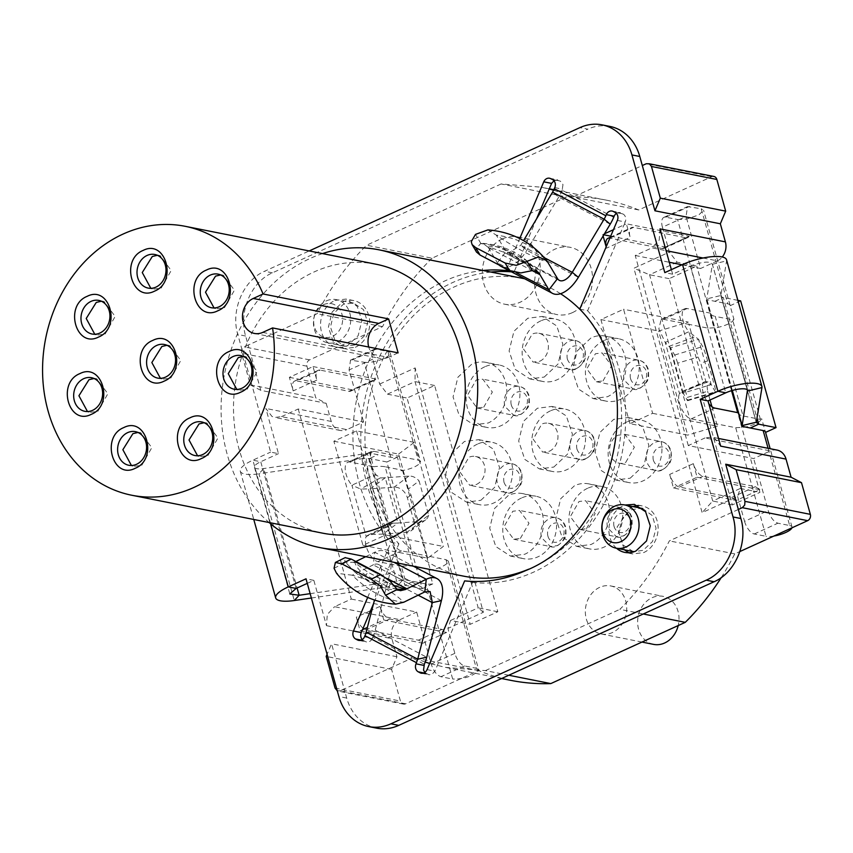 <?xml version="1.0" encoding="UTF-8"?>
<svg xmlns="http://www.w3.org/2000/svg" width="853" height="853" viewBox="0 0 853 853"><rect width="100%" height="100%" fill="white"/><g stroke="black" fill="none" stroke-linecap="round" stroke-linejoin="round"><path stroke-width="0.64" stroke-dasharray="4.26 3.2" d="M101.347 301.226L104.023 301.45L115.155 316.452L105.111 334.099L97.349 335.069L94.79 334.259M157.389 255.292L160.065 255.516L171.197 270.518L161.142 288.165L153.391 289.135L150.832 288.325M220.628 274.943L223.305 275.167L234.447 290.169L224.392 307.816L216.63 308.786L214.071 307.976M166.975 345.294L169.64 345.518L180.783 360.531L170.728 378.167L162.966 379.137L160.407 378.327M94.054 378.508L96.72 378.743L107.862 393.745L97.807 411.391L90.045 412.351L87.486 411.541M137.994 432.46L140.66 432.684L151.802 447.686L141.747 465.333L133.985 466.303L131.426 465.493M204.144 422.725L206.81 422.96L217.952 437.962L207.897 455.609L200.135 456.579L197.576 455.769M243.372 356.394L246.048 356.629L257.19 371.631L247.135 389.277L239.373 390.237L236.814 389.426M747.495 389.949L712.404 264.27L706.774 298.881A29.375 8.263 164.4 0 0 706.753 299.659L727.769 303.839A14.693 4.137 -15.6 0 1 730.093 305.267A14.693 4.137 -15.6 0 1 730.136 305.705L733.911 319.235L732.62 319.832L715.24 316.378L743.038 415.933L760.418 419.388L761.708 418.802L765.514 432.418A14.693 4.137 164.4 0 0 765.472 431.981M737.856 300.352L723.291 297.462A14.693 4.137 -15.6 0 1 720.966 296.023A14.693 4.137 -15.6 0 1 720.945 295.479L756.323 422.192M740.66 300.906L730.136 305.705M760.418 419.388L732.62 319.832M310.151 593.656L402.723 580.115A29.375 8.263 -15.6 0 1 405.111 579.805L426.127 583.974A14.693 4.137 164.4 0 0 432.77 583.9L428.995 570.358L430.296 569.772L412.916 566.317L385.119 466.762L402.499 470.216L401.198 470.803L397.391 457.187A14.693 4.137 -15.6 0 1 390.749 457.261L369.733 453.092L373.529 466.708A29.375 8.263 -15.6 0 1 385.119 466.762M397.391 457.187L386.867 461.985L422.246 588.687L404.876 585.243A14.693 4.137 164.4 0 0 397.882 585.371L362.504 458.658L258.907 473.81L294.285 600.523M422.246 588.687L432.77 583.9M386.867 461.985L369.498 458.53L362.504 458.658L367.344 453.401A29.375 8.263 -15.6 0 1 369.733 453.092M402.499 470.216L430.296 569.772M281.469 416.637L298.219 409.003L363.602 421.99L346.851 429.624L281.469 416.637L274.805 417.458L272 416.467L265.848 408.448L278.473 453.657L270.625 452.101L237.784 334.483C230.534 310.449 243.286 280.338 264.569 271.265L309.191 250.942M298.219 409.003L351.287 599.073L334.536 606.707L399.918 619.694A14.693 12.315 -78.8 0 0 392.668 627.477A14.693 12.315 -78.8 0 0 391.89 638.652L396.944 656.757L391.591 669.402L400.43 701.081A4.894 4.105 -78.8 0 0 402.477 703.746A4.894 4.105 -78.8 0 0 403.416 704.088A4.894 4.105 -78.8 0 0 405.633 703.81L478.576 670.586A244.811 205.317 -78.8 0 0 510.936 680.385M307.283 583.367L313.851 580.371L326.496 625.665L327.285 614.491L334.536 606.707M311.366 598.017L397.882 585.371L402.723 580.115L367.344 453.401L263.748 468.553A14.693 4.137 -15.6 0 1 254.439 467.241A14.693 4.137 -15.6 0 1 260.741 461.74L278.473 453.657M370.565 610.695L356.341 617.177L360.126 630.751L422.907 643.215A12.241 5.704 -114.5 0 0 418.354 640.176L366.033 629.781A12.241 5.704 -114.5 0 1 364.06 628.96M362.525 629.653L360.126 630.751M356.533 430.893L361.032 447.025A156.675 131.405 -78.8 0 0 381.088 518.859L385.599 534.98L362.93 545.302L333.875 441.225L356.533 430.893L414.259 442.366L443.325 546.453L427.673 558.171L362.93 545.302M613.702 217.312L574.165 196.585L642.309 165.535M553.65 190.187L573.323 196.968L574.165 196.585L562.17 190.294L562.969 184.515L560.41 181.167L550.718 178.65M553.832 180.591L558.566 180.207M501.106 183.96L366.63 245.216L432.023 258.203L566.488 196.947L501.106 183.96L540.962 187.159L549.215 189.014M432.023 258.203A244.811 205.317 -78.8 0 0 382.539 326.646L309.607 359.87A4.894 4.105 -78.8 0 0 307.197 362.472A4.894 4.105 -78.8 0 0 306.931 366.193L315.781 397.871L326.187 403.33L260.794 390.343L248.159 345.092L317.156 313.659C330.346 287.621 346.84 264.803 366.63 245.216M260.794 390.343L250.387 384.884L241.538 353.206L241.804 349.474L244.225 346.883L248.159 345.092L245.632 336.039C238.339 312.102 251.177 281.799 272.416 272.832L587.738 129.187L579.891 127.63M609.916 126.415A48.962 41.061 -78.8 0 0 587.738 129.187M579.773 309.159L587.621 310.716L615.941 243.862L630.164 237.39L626.369 223.806L689.149 236.281A12.241 5.704 65.5 0 1 687.774 237.592A12.241 5.704 65.5 0 1 685.855 237.763L633.544 227.367A12.241 5.704 65.5 0 0 631.625 227.548A12.241 5.704 65.5 0 0 630.164 237.39M606.184 246.816A12.241 5.704 65.5 0 0 606.515 248.159L615.941 243.862L623.98 224.904L626.369 223.806M705.036 437.92L688.286 445.554L753.679 458.541L770.43 450.917L705.036 437.92L711.701 437.099L714.505 438.09L720.646 446.119M688.286 445.554L635.218 255.484L651.969 247.86L666.076 250.665M659.998 228.892L659.22 240.066L651.969 247.86M671.375 269.633L672.644 274.186L690.386 266.115L725.764 392.828M629.972 423.664L625.462 407.542A156.675 131.405 -78.8 0 0 605.406 335.698L600.907 319.576L623.575 309.255L652.63 413.332L629.972 423.664L687.699 435.126L658.633 331.039L688.307 322.114L623.575 309.255M706.753 299.659L710.538 313.19A29.375 8.263 164.4 0 0 710.602 313.509A29.375 8.263 164.4 0 0 715.24 316.378M738.399 413.065L738.303 412.745A29.375 8.263 164.4 0 0 738.399 413.065A29.375 8.263 164.4 0 0 743.038 415.933M405.111 579.805L401.336 566.264A29.375 8.263 -15.6 0 1 412.916 566.317M726.532 259.77A29.375 8.263 -15.6 0 1 726.575 260.869L720.945 295.479L706.774 298.881L732.332 390.45M682.539 264.558L690.386 266.115C702.797 261.519 710.144 260.901 712.404 264.27L747.761 390.429M296.119 588.442L260.741 461.74L252.893 460.172A29.375 8.263 164.4 0 0 240.29 471.197A29.375 8.263 164.4 0 0 258.907 473.81L263.748 468.553L297.1 588.005M364.487 636.807L372.334 638.364L372.804 637.244L412.34 657.983L344.185 689.021L346.713 698.074A48.962 41.061 -78.8 0 0 367.195 724.815A48.962 41.061 -78.8 0 0 376.589 728.142M738.346 509.476L669.349 540.898C656.16 566.936 639.665 589.754 619.875 609.341L643.269 613.989M423.856 672.942L426.095 673.39L424.826 672.409M426.095 673.39L429.102 674.766L431.885 674.424L434.902 671.183L472.498 582.45L464.65 580.882M508.793 675.245L485.4 670.607L445.543 667.398L429.667 663.453M485.4 670.607L619.875 609.341M365.692 556.689L374.755 552.232L373.251 564.889L352.236 575.21C374.734 581.607 391.911 590.617 403.757 602.239C385.748 600.267 368.571 591.257 352.236 575.21L336.509 573.248M557.531 278.6L506 251.571L496.307 235.151C518.283 237.902 535.449 246.912 547.829 262.17C533.114 257.329 515.937 248.319 496.307 235.151L487.927 229.894M538.307 272.267L526.93 260.815L504.027 248.799L503.718 252.179L526.045 263.886L526.93 260.815M535.311 270.529L526.045 263.886L503.718 252.179L491.754 248.01L489.1 247.988L532.229 270.614M476.539 252.051L475.761 249.311L480.559 243.627L482.883 243.382L489.1 247.988M488.193 247.135C492.512 245.909 497.789 246.464 504.027 248.799M498.056 263.833A29.375 15.535 -62.3 0 1 497.374 262.809L487.681 246.389M393.51 585.318L368.08 572.32L357.556 564.75L356.01 562.138L354.72 562.17C356.341 567.309 360.03 571.617 365.777 575.114L388.68 587.12L390.407 584.038L368.08 572.32L365.777 575.114M396.901 589.156L388.68 587.12M354.72 562.17L345.785 562.479L344.804 561.509L345.124 557.67M353.728 562.553L355.189 561.839M615.13 212.429L622.978 213.986A6.12 5.129 101.2 0 1 625.537 217.334A6.12 5.129 101.2 0 1 625.206 221.983L623.98 224.904L613.435 229.702M622.978 213.986L613.286 211.459M616.399 213.399A6.12 5.129 101.2 0 1 617.188 212.951A6.12 5.129 101.2 0 1 619.96 212.61A6.12 5.129 101.2 0 1 621.133 213.026M506.671 269.335L519.733 238.531M536.548 218.922L514.007 272.118L510.723 271.457M372.334 638.364A6.12 5.129 101.2 0 1 369.317 641.605A6.12 5.129 101.2 0 1 366.545 641.957A6.12 5.129 101.2 0 1 365.361 641.541L363.527 640.571A6.12 5.129 101.2 0 1 362.258 639.601M424.783 591.918L373.251 564.889A14.693 7.762 -62.3 0 1 378.583 564.537A14.693 7.762 -62.3 0 1 380.811 575.583L389.853 573.621A29.375 15.535 117.7 0 0 385.407 551.528A29.375 15.535 117.7 0 0 374.755 552.232L393.947 562.298M562.17 190.294A29.375 15.535 -62.3 0 1 558.694 197.128L526.845 250.292A29.375 15.535 -62.3 0 1 500.978 266.349M516.396 272.789L497.374 262.809L506 251.571L507.802 253.341L520.735 245.312L523.561 240.599M372.804 637.244A29.375 15.535 117.7 0 0 375.213 630.196L426.735 657.226M418.151 595.17L380.811 575.583L374.467 600.075M441.385 600.64L389.853 573.621L375.213 630.196L366.161 632.158M367.675 597.431L391.037 542.284L398.884 543.841L373.539 603.668M472.498 582.45A156.675 131.405 -78.8 0 0 533.679 572.096A156.675 131.405 -78.8 0 0 625.462 407.542L615.439 371.62A151.781 127.3 -78.8 0 0 580.232 309.671M528.679 569.196A151.781 127.3 -78.8 0 0 532.421 567.565A151.781 127.3 -78.8 0 0 615.439 371.62L605.406 335.698A156.675 131.405 -78.8 0 0 587.621 310.716M628.842 552.712L632.659 553.938L643.748 552.563A24.481 20.536 -78.8 0 0 658.111 527.357A24.481 20.536 -78.8 0 0 642.202 505.925A24.481 20.536 -78.8 0 0 638.161 505.605M632.947 506.575A24.481 20.536 -78.8 0 0 631.113 507.311L617.092 527.047L624.364 549.801M616.506 548.244A24.481 20.536 -78.8 0 1 609.245 525.48A24.481 20.536 -78.8 0 1 623.266 505.754L625.1 505.019M355.392 347.246A24.481 20.536 -78.8 0 0 369.754 322.039A24.481 20.536 -78.8 0 0 353.846 300.608A24.481 20.536 -78.8 0 0 342.757 301.994L332.126 312.038L328.394 327.211L333.096 341.317L344.303 348.632L355.392 347.246M334.909 300.437L345.998 299.062L357.204 306.366L361.907 320.483L358.175 335.645L347.544 345.689A24.481 20.536 -78.8 0 1 336.455 347.075A24.481 20.536 -78.8 0 1 320.547 325.643A24.481 20.536 -78.8 0 1 334.909 300.437M490.859 272.054A156.675 131.405 -78.8 0 0 452.815 282.471A156.675 131.405 -78.8 0 0 361.032 447.025L371.066 482.937A151.781 127.3 -78.8 0 0 463.68 576.159M522.825 278.409A151.781 127.3 -78.8 0 0 454.084 286.992A151.781 127.3 -78.8 0 0 371.066 482.937L381.088 518.859A156.675 131.405 -78.8 0 0 398.884 543.841M483.011 270.497A156.675 131.405 -78.8 0 0 444.967 280.904A156.675 131.405 -78.8 0 0 391.037 542.284M514.007 272.118A156.675 131.405 -78.8 0 0 511.512 271.872M672.644 274.186L664.807 272.629M313.851 580.371L306.003 578.814M270.668 523.859L252.893 460.172L270.625 452.101M710.538 313.19L687.081 308.541A14.693 6.845 65.5 0 0 684.788 308.743A14.693 6.845 65.5 0 0 682.485 318.18A14.693 6.845 65.5 0 0 688.893 331.7L665.244 342.469L658.836 328.949L661.139 319.512L663.442 319.31L688.947 324.375L688.307 322.114M733.911 319.235C732.418 322.562 726.756 325.366 716.915 327.669L707.905 328.138L688.947 324.375L698.063 357.034L700.708 363.047L707.02 385.673L707.617 391.282L687.251 397.413L677.687 363.165L698.063 357.034M682.027 264.782L700.612 268.482L686.079 216.438L687.55 206.586L701.23 208.761L727.769 303.839M635.218 255.484L669.317 262.266M768.105 448.305L789.675 525.533L777.904 523.198C773.735 521.727 770.504 517.515 768.201 510.584L753.679 458.541M652.63 413.332L717.373 426.201L716.744 423.93L691.239 418.866C684.309 418.151 675.789 399.78 679.564 393.755L703.213 382.976A14.693 6.845 65.5 0 0 708.832 403.768M711.935 406.71L716.744 423.93L735.702 427.705L744.712 427.225C754.553 424.922 760.215 422.118 761.708 418.802M401.336 566.264L377.879 561.615A14.693 6.845 -114.5 0 1 367.963 551.091A14.693 6.845 -114.5 0 1 366.214 536.494L389.864 525.725C386.078 531.771 394.619 550.121 401.528 550.835L427.033 555.9L427.673 558.171M428.995 570.358C438.559 568.642 444.925 565.976 448.081 562.351L448.315 561.103L446.002 559.675L427.033 555.9L411.007 495.017L408.363 489.004L419.1 480.953L428.664 515.201L417.917 523.252M351.287 599.073L416.68 612.059L431.202 664.103C433.527 671.066 436.757 675.267 440.905 676.717L452.676 679.052L426.127 583.974M390.749 457.261L364.231 362.269L350.54 360.115L349.08 369.946L363.602 421.99M333.875 441.225L398.607 454.084L399.236 456.344L373.731 451.28L371.439 451.493L369.136 460.919L375.544 474.439L351.894 485.208A14.693 6.845 -114.5 0 1 345.486 471.688A14.693 6.845 -114.5 0 1 347.789 462.262A14.693 6.845 -114.5 0 1 350.082 462.049L373.529 466.708M408.363 489.004L399.236 456.344L418.205 460.108L420.518 461.548L420.284 462.795C417.117 466.42 410.751 469.086 401.198 470.803M606.515 248.159L606.152 246.88M603.124 236.004L602.719 234.586L604.436 233.807M560.538 293.72A151.781 127.3 -78.8 0 0 524.712 278.792M405.633 703.81L340.251 690.813L344.185 689.021L331.55 643.77L327.083 654.315M340.251 690.813L337.095 690.759M338.023 691.09L337.287 690.855M354.763 344.985L344.783 346.233L334.696 339.654L330.463 326.955L333.822 313.296L343.386 304.254L353.366 303.018L363.453 309.596L367.686 322.295L364.338 335.943L354.763 344.985M383.775 619.971L446.556 632.446A12.241 5.704 -114.5 0 0 442.003 629.407L389.682 619.011A12.241 5.704 -114.5 0 1 379.99 606.398L383.775 619.971L367.387 627.445M425.22 662.056L413.183 657.588L412.34 657.983L424.336 664.274M642.693 508.548L652.278 515.564L656.053 528.199L652.545 541.506L643.109 550.302L634.131 551.71M633.139 551.55L623.042 544.971L618.82 532.261L622.168 518.613L631.742 509.572L641.723 508.324M446.002 559.675L476.326 668.283L464.554 665.948A12.241 5.704 -114.5 0 1 454.852 653.334L447.91 628.437L450.608 620.43L470.227 624.321L497.821 611.761L434.635 385.481L407.052 398.052L470.227 624.321M450.608 620.43L478.202 607.858L415.027 381.59L387.433 394.161L379.67 384.063L372.729 359.177A12.241 5.704 -114.5 0 1 374.19 349.335A12.241 5.704 -114.5 0 1 376.109 349.165L387.88 351.5L418.205 460.108M387.433 394.161L407.052 398.052M428.664 515.201A12.241 9.511 -126.8 0 1 425.722 519.808A12.241 9.511 -126.8 0 1 421.542 521.322L397.871 523.017L383.072 534.095L373.283 534.319L367.952 535.204L366.214 536.494L351.894 485.208L360.648 489.068L370.437 488.844L385.236 477.755L408.907 476.07A12.241 9.511 -126.8 0 1 419.1 480.953M413.673 520.373A12.241 9.511 -126.8 0 1 410.922 530.897A12.241 9.511 -126.8 0 1 406.742 532.411L383.072 534.095L370.437 488.844L394.107 487.148A12.241 9.511 -126.8 0 1 407.361 497.747L413.673 520.373L417.32 517.643M392.977 523.124A29.375 8.263 164.4 0 0 397.871 523.017L385.236 477.755A29.375 8.263 -15.6 0 1 380.342 477.872L375.544 474.439L389.864 525.725L391.367 523.465L392.977 523.124L373.283 534.319M476.326 668.283L478.65 669.712L478.405 670.959C472.04 676.493 463.456 679.191 452.676 679.052M364.231 362.269A14.693 4.137 164.4 0 0 378.775 360.392A14.693 4.137 164.4 0 0 389.96 354.176A14.693 4.137 164.4 0 0 390.194 352.939A14.693 4.137 164.4 0 0 387.88 351.5M446.556 632.446L422.907 643.215M372.729 359.177L349.08 369.946M363.111 628.277A12.241 5.704 -114.5 0 1 356.341 617.177M454.852 653.334L431.202 664.103M326.187 403.33L331.241 421.435A14.693 12.315 -78.8 0 0 337.383 429.454A14.693 12.315 -78.8 0 0 340.208 430.456A14.693 12.315 -78.8 0 0 346.851 429.624M713.865 176.454A4.894 4.105 -78.8 0 0 711.647 176.731L638.716 209.955A244.811 205.317 -78.8 0 0 606.344 200.146A244.811 205.317 -78.8 0 0 566.488 196.947M703.064 258.011L717.362 260.847A14.693 12.315 -78.8 0 0 722.267 256.977M717.362 260.847L700.612 268.482M662.429 227.207L669.381 252.093L677.133 262.191L690.216 264.782L677.581 219.53L665.809 217.195A12.241 5.704 65.5 0 0 663.89 217.366A12.241 5.704 65.5 0 0 662.429 227.207L686.079 216.438M677.133 262.191L649.549 274.751L712.724 501.031L740.308 488.46L737.61 496.467L702.136 512.632L633.907 268.258L669.381 252.093M737.61 496.467L744.552 521.364L768.201 510.584M777.083 450.085A14.693 12.315 -78.8 0 0 770.43 450.917M721.297 577.524A244.811 205.317 -78.8 0 0 734.742 553.885L739.85 551.56M399.918 619.694L416.68 612.059M379.67 384.063L415.144 367.91L483.374 612.283L447.91 628.437M502.417 238.883A34.269 28.746 -78.8 0 0 482.308 274.186A34.269 28.746 -78.8 0 0 504.581 304.18A34.269 28.746 -78.8 0 0 520.106 302.239A34.269 28.746 -78.8 0 0 540.216 266.946A34.269 28.746 -78.8 0 0 517.942 236.953A34.269 28.746 -78.8 0 0 502.417 238.883M599.702 587.344A24.481 20.536 -78.8 0 0 585.339 612.561A24.481 20.536 -78.8 0 0 601.248 633.982A24.481 20.536 -78.8 0 0 612.337 632.595A24.481 20.536 -78.8 0 0 626.699 607.389A24.481 20.536 -78.8 0 0 610.791 585.958A24.481 20.536 -78.8 0 0 599.702 587.344M540.845 320.845A31.828 26.688 -78.8 0 0 522.175 353.622A31.828 26.688 -78.8 0 0 542.86 381.483A31.828 26.688 -78.8 0 0 557.276 379.681A31.828 26.688 -78.8 0 0 575.946 346.904A31.828 26.688 -78.8 0 0 555.26 319.054A31.828 26.688 -78.8 0 0 540.845 320.845M587.6 488.289A31.828 26.688 -78.8 0 0 568.93 521.066A31.828 26.688 -78.8 0 0 589.615 548.916A31.828 26.688 -78.8 0 0 604.02 547.125A31.828 26.688 -78.8 0 0 622.69 514.348A31.828 26.688 -78.8 0 0 602.015 486.487A31.828 26.688 -78.8 0 0 587.6 488.289M521.45 498.013A31.828 26.688 -78.8 0 0 502.78 530.79A31.828 26.688 -78.8 0 0 523.465 558.651A31.828 26.688 -78.8 0 0 537.88 556.849A31.828 26.688 -78.8 0 0 556.551 524.073A31.828 26.688 -78.8 0 0 535.865 496.222A31.828 26.688 -78.8 0 0 521.45 498.013M484.813 366.779A31.828 26.688 -78.8 0 0 466.143 399.556A31.828 26.688 -78.8 0 0 486.818 427.417A31.828 26.688 -78.8 0 0 501.233 425.615A31.828 26.688 -78.8 0 0 519.904 392.838A31.828 26.688 -78.8 0 0 499.218 364.977A31.828 26.688 -78.8 0 0 484.813 366.779M550.43 410.858A31.828 26.688 -78.8 0 0 531.76 443.624A31.828 26.688 -78.8 0 0 552.435 471.485A31.828 26.688 -78.8 0 0 566.85 469.683A31.828 26.688 -78.8 0 0 585.521 436.907A31.828 26.688 -78.8 0 0 564.846 409.056A31.828 26.688 -78.8 0 0 550.43 410.858M477.509 444.072A31.828 26.688 -78.8 0 0 458.839 476.848A31.828 26.688 -78.8 0 0 479.525 504.699A31.828 26.688 -78.8 0 0 493.94 502.897A31.828 26.688 -78.8 0 0 512.61 470.131A31.828 26.688 -78.8 0 0 491.925 442.27A31.828 26.688 -78.8 0 0 477.509 444.072M604.095 340.496A31.828 26.688 -78.8 0 0 585.425 373.273A31.828 26.688 -78.8 0 0 606.099 401.134A31.828 26.688 -78.8 0 0 620.515 399.332A31.828 26.688 -78.8 0 0 639.185 366.555A31.828 26.688 -78.8 0 0 618.51 338.694A31.828 26.688 -78.8 0 0 604.095 340.496M626.838 421.958A31.828 26.688 -78.8 0 0 608.168 454.734A31.828 26.688 -78.8 0 0 628.842 482.585A31.828 26.688 -78.8 0 0 643.258 480.783A31.828 26.688 -78.8 0 0 661.928 448.017A31.828 26.688 -78.8 0 0 641.253 420.156A31.828 26.688 -78.8 0 0 626.838 421.958M740.308 488.46L753.391 491.061L735.702 427.705M744.552 521.364A12.241 5.704 65.5 0 0 754.255 533.978L766.026 536.313L753.391 491.061L759.927 492.352L737.664 412.617M677.687 363.165A12.241 0.832 73.3 0 0 674.638 355.019L670.501 347.811L698.575 339.366L688.893 331.7L703.213 382.976L704.951 381.686L708.043 381.824L711.21 384.618L683.136 393.062L687.273 400.27A12.241 0.832 73.3 0 0 687.646 400.686A12.241 0.832 73.3 0 0 687.251 397.413M707.627 360.958A12.241 0.832 73.3 0 0 702.701 346.574L698.575 339.366L711.21 384.618L715.336 391.826A12.241 0.832 73.3 0 0 715.71 392.241A12.241 0.832 73.3 0 0 713.94 383.594L707.627 360.958L700.708 363.047M708.043 381.824L681.558 391.666L679.564 393.755L665.244 342.469L668.923 346.414A29.375 8.263 -15.6 0 1 670.501 347.811L683.136 393.062A29.375 8.263 164.4 0 0 681.558 391.666L704.951 381.686M677.581 219.53L686.59 219.061L698.81 214.945L703.554 210.19L701.23 208.761M773.927 536.036A14.693 4.137 -15.6 0 1 766.026 536.313M789.675 525.533A14.693 4.137 -15.6 0 1 792 526.973A14.693 4.137 -15.6 0 1 791.936 527.836M707.905 328.138L690.216 264.782L696.752 266.083L669.157 278.654L732.332 504.923L759.927 492.352M607.976 238.318A12.241 5.704 65.5 0 1 609.895 238.147L662.205 248.532A12.241 5.704 65.5 0 0 664.124 248.362A12.241 5.704 65.5 0 0 665.5 247.05L689.149 236.281M602.719 234.586L603.839 234.799M610.695 236.164L665.5 247.05M731.543 390.685L696.752 266.083M710.048 399.982L707.617 391.282M476.432 484.461A14.693 12.315 -78.8 0 0 485.048 469.342A14.693 12.315 -78.8 0 0 475.505 456.483A14.693 12.315 -78.8 0 0 468.851 457.315L460.247 472.434L469.758 485.304L476.432 484.461M480.857 500.306L494.687 487.255L499.527 467.529L493.418 449.179L478.842 439.668L464.437 441.47L450.608 454.521L445.756 474.247L451.866 492.597L466.442 502.108L480.857 500.306M549.353 451.248A14.693 12.315 -78.8 0 0 557.969 436.118A14.693 12.315 -78.8 0 0 548.426 423.269A14.693 12.315 -78.8 0 0 541.772 424.09L533.168 439.22L542.679 452.09L549.353 451.248M553.778 467.081L567.597 454.031L572.448 434.316L566.339 415.965L551.763 406.454L537.347 408.256L523.529 421.307L518.677 441.033L524.787 459.383L539.363 468.883L553.778 467.081M539.778 361.245A14.693 12.315 -78.8 0 0 548.394 346.115A14.693 12.315 -78.8 0 0 538.84 333.256A14.693 12.315 -78.8 0 0 532.197 334.088L523.593 349.208L533.093 362.088L539.778 361.245M544.193 377.079L558.022 364.028L562.863 344.313L556.753 325.953L542.188 316.452L527.772 318.254L513.943 331.305L509.102 351.02L515.212 369.381L529.777 378.881L544.193 377.079M625.761 462.347L634.365 447.228L624.854 434.358L618.18 435.201A14.693 12.315 -78.8 0 0 609.564 450.32A14.693 12.315 -78.8 0 0 619.107 463.179A14.693 12.315 -78.8 0 0 625.761 462.347M630.186 478.192L644.004 465.141L648.856 445.415L642.746 427.065L628.171 417.554L613.755 419.356L599.936 432.407L595.085 452.133L601.194 470.483L615.77 479.994L630.186 478.192M572.416 312.635A34.269 28.746 101.2 0 1 556.892 314.576A34.269 28.746 101.2 0 1 534.618 284.571A34.269 28.746 101.2 0 1 554.727 249.279A34.269 28.746 101.2 0 1 570.252 247.338A34.269 28.746 101.2 0 1 592.526 277.342A34.269 28.746 101.2 0 1 572.416 312.635M653.569 644.378A24.481 20.536 101.2 0 1 637.649 622.946A24.481 20.536 101.2 0 1 652.012 597.74A24.481 20.536 101.2 0 1 663.101 596.354A24.481 20.536 101.2 0 1 678.21 625.548M669.157 278.654L649.549 274.751L633.907 268.258M732.332 504.923L712.724 501.031L702.136 512.632M497.821 611.761L478.202 607.858L483.374 612.283M434.635 385.481L415.027 381.59L415.144 367.91M326.39 300.885A22.029 18.478 101.2 0 1 336.37 299.638A22.029 18.478 101.2 0 1 350.69 318.926A22.029 18.478 101.2 0 1 337.756 341.616A22.029 18.478 101.2 0 1 327.787 342.853A22.029 18.478 101.2 0 1 313.467 323.575A22.029 18.478 101.2 0 1 326.39 300.885M323.724 304.628A17.135 14.373 101.2 0 1 341.946 314.181A17.135 14.373 101.2 0 1 332.574 336.306A17.135 14.373 101.2 0 1 314.352 326.752A17.135 14.373 101.2 0 1 323.724 304.628M717.373 426.201L687.699 435.126M398.607 454.084L414.259 442.366M396.944 656.757L331.55 643.77M391.591 669.402L326.198 656.405M250.387 384.884L315.781 397.871M638.716 209.955L573.323 196.968M478.576 670.586L413.183 657.588M385.599 534.98L443.325 546.453M600.907 319.576L658.633 331.039M734.742 553.885L669.349 540.898M382.539 326.646L317.156 313.659M262.713 332.403L388.264 357.343L398.116 352.865M388.264 357.343A18.361 15.397 101.2 0 1 379.948 358.388A18.361 15.397 101.2 0 1 368.72 347.022M322.519 253.586A151.781 127.3 -78.8 0 0 310.225 258.416A151.781 127.3 -78.8 0 0 223.219 381.312A151.781 127.3 -78.8 0 0 269.1 522.526M376.109 264.238A137.098 114.974 -78.8 0 0 314.011 271.99A137.098 114.974 -78.8 0 0 233.583 413.172A137.098 114.974 -78.8 0 0 322.679 533.168M605.427 336.103A31.828 26.688 101.2 0 0 591.012 337.905L577.193 350.956L572.342 370.671L578.451 389.021L593.027 398.522L607.443 396.73A31.828 26.688 101.2 0 0 626.113 363.954A31.828 26.688 101.2 0 0 605.427 336.103L618.51 338.694M603.018 380.896L611.633 365.766L602.09 352.907L595.437 353.739L586.821 368.869L596.364 381.728L603.018 380.896M588.933 483.896A31.828 26.688 101.2 0 0 574.517 485.688L560.698 498.749L555.847 518.464L561.956 536.814L576.532 546.315L590.948 544.523A31.828 26.688 101.2 0 0 609.618 511.747A31.828 26.688 101.2 0 0 588.933 483.896L602.015 486.487M586.469 528.711L595.138 513.591L585.595 500.7L578.995 501.511L570.326 516.63L579.869 529.51L586.469 528.711M486.146 362.386A31.828 26.688 101.2 0 0 471.73 364.188L457.912 377.239L453.06 396.954L459.17 415.304L473.746 424.805L488.161 423.013A31.828 26.688 101.2 0 0 506.831 390.237A31.828 26.688 101.2 0 0 486.146 362.386L499.218 364.977M483.736 407.18L492.352 392.049L482.809 379.19L476.155 380.022L467.54 395.152L477.083 408.011L483.736 407.18M522.782 493.62A31.828 26.688 101.2 0 0 508.377 495.422L494.559 508.473L489.707 528.199L495.817 546.538L510.393 556.049L524.798 554.247A31.828 26.688 101.2 0 0 543.468 521.482A31.828 26.688 101.2 0 0 522.782 493.62L535.865 496.222M520.373 538.414L528.999 523.284L519.445 510.425L512.792 511.256L504.176 526.386L513.73 539.245L520.373 538.414M736.256 500.476L731.703 497.438L679.393 487.042A12.241 5.704 -114.5 0 1 669.69 474.428L693.34 463.659A12.241 5.704 65.5 0 0 703.032 476.273L755.353 486.658L759.906 489.707L736.256 500.476L673.475 488.001L669.69 474.428M693.34 463.659L697.125 477.232L673.475 488.001M697.125 477.232L759.906 489.707M316.815 380.129L293.165 390.898L289.37 377.325L313.019 366.555L316.815 380.129A12.241 5.704 -114.5 0 1 318.276 370.287A12.241 5.704 -114.5 0 1 320.195 370.117L296.545 380.886L348.856 391.282A12.241 5.704 -114.5 0 0 350.775 391.101A12.241 5.704 -114.5 0 0 352.15 389.8L375.8 379.02A12.241 5.704 -114.5 0 1 374.424 380.331A12.241 5.704 -114.5 0 1 372.505 380.502L320.195 370.117M293.165 390.898A12.241 5.704 -114.5 0 1 294.626 381.056A12.241 5.704 -114.5 0 1 296.545 380.886M289.37 377.325L352.15 389.8M313.019 366.555L375.8 379.02M714.899 301.28L723.291 297.462L756.984 418.13M413.257 581.415L404.876 585.243L369.498 458.53L377.879 454.713M761.953 387.582L726.575 260.869L712.404 264.27M346.713 698.074L338.865 696.517M480.58 243.617C499.602 245.174 516.779 254.183 532.112 270.646M397.093 589.327L374.307 583.942L354.699 571.915L345.561 562.298M387.273 578.537L376.631 572.949M334.056 568.247L345.785 562.479M480.911 243.542L475.505 234.372M617.369 220.426L625.206 221.983M554.791 187.617L562.639 189.174M552.563 179.61L560.41 181.167M422.502 673.273L427.929 674.35M427.054 669.616L434.902 671.183M359.934 640.454L365.361 641.541M361.288 640.123L363.527 640.571M578.366 277.31L526.845 250.292L520.735 245.312L544.331 257.691M610.226 224.147L558.694 197.128L552.584 192.149M272.416 272.832L264.569 271.265M245.632 336.039L237.784 334.483M663.442 319.31L687.081 308.541M691.239 418.866L714.889 408.097M401.528 550.835L377.879 561.615M373.731 451.28L350.082 462.049M379.99 606.398L371.876 610.098M421.542 521.322L406.742 532.411M380.342 477.872L360.648 489.068M464.554 665.948L440.905 676.717M442.003 629.407L418.354 640.176M389.682 619.011L366.033 629.781M376.109 349.165L352.46 359.934M408.907 476.07L394.107 487.148M411.007 495.017L407.361 497.747M674.638 355.019L702.701 346.574M668.923 346.414L695.408 336.572M665.809 217.195L689.459 206.415M662.205 248.532L685.855 237.763M609.895 238.147L633.544 227.367M754.255 533.978L777.904 523.198M687.273 400.27L715.336 391.826M707.02 385.673L713.94 383.594M503.995 482.276C506.021 487.564 509.486 489.387 514.402 487.735C519.04 485.005 520.831 480.793 519.765 475.089C517.739 469.8 514.263 467.977 509.348 469.63C504.709 472.359 502.929 476.571 503.995 482.276M513.058 491.744A14.693 12.315 -78.8 0 0 521.087 472.775A14.693 12.315 -78.8 0 0 512.12 463.755A14.693 12.315 -78.8 0 0 505.477 464.586A14.693 12.315 -78.8 0 0 497.438 483.544A14.693 12.315 -78.8 0 0 506.405 492.565A14.693 12.315 -78.8 0 0 513.058 491.744M576.916 449.051C578.942 454.35 582.407 456.163 587.322 454.521C591.961 451.791 593.752 447.569 592.675 441.875C590.66 436.587 587.184 434.763 582.268 436.416C577.63 439.146 575.85 443.357 576.916 449.051M585.968 458.519A14.693 12.315 -78.8 0 0 594.008 439.562A14.693 12.315 -78.8 0 0 585.041 430.541A14.693 12.315 -78.8 0 0 578.387 431.373A14.693 12.315 -78.8 0 0 570.358 450.331A14.693 12.315 -78.8 0 0 579.315 459.351A14.693 12.315 -78.8 0 0 585.968 458.519M567.33 359.049C569.356 364.338 572.832 366.161 577.748 364.508C582.386 361.779 584.166 357.567 583.1 351.873C581.074 346.574 577.609 344.761 572.694 346.414C568.055 349.133 566.264 353.355 567.33 359.049M576.393 368.517A14.693 12.315 -78.8 0 0 584.422 349.559A14.693 12.315 -78.8 0 0 575.466 340.539A14.693 12.315 -78.8 0 0 568.812 341.36A14.693 12.315 -78.8 0 0 560.773 360.329A14.693 12.315 -78.8 0 0 569.74 369.349A14.693 12.315 -78.8 0 0 576.393 368.517M653.323 460.162C655.349 465.45 658.815 467.273 663.73 465.621C668.368 462.891 670.149 458.679 669.083 452.975C667.057 447.686 663.591 445.863 658.676 447.516C654.038 450.245 652.257 454.457 653.323 460.162M662.376 469.63A14.693 12.315 -78.8 0 0 670.415 450.661A14.693 12.315 -78.8 0 0 661.448 441.641A14.693 12.315 -78.8 0 0 654.795 442.472A14.693 12.315 -78.8 0 0 646.766 461.43A14.693 12.315 -78.8 0 0 655.722 470.451A14.693 12.315 -78.8 0 0 662.376 469.63M335.048 688.083L400.43 701.081M306.931 366.193L241.538 353.206M309.607 359.87L244.225 346.883M711.647 176.731L646.254 163.744M331.241 421.435L265.848 408.448M326.496 625.665L391.89 638.652M639.633 388.168A14.693 12.315 -78.8 0 0 647.672 369.2A14.693 12.315 -78.8 0 0 638.705 360.179A14.693 12.315 -78.8 0 0 632.052 361.011C625.1 365.095 622.423 371.407 624.023 379.98L632.979 388.989L639.633 388.168M630.58 378.7A9.788 8.21 -78.8 0 0 640.987 384.159A9.788 8.21 -78.8 0 0 646.339 371.524A9.788 8.21 -78.8 0 0 635.933 366.054A9.788 8.21 -78.8 0 0 630.58 378.7M623.095 535.983A14.693 12.315 -78.8 0 0 631.188 517.057A14.693 12.315 -78.8 0 0 622.21 507.972A14.693 12.315 -78.8 0 0 615.61 508.783C608.637 512.824 605.939 519.136 607.507 527.708L616.484 536.782L623.095 535.983M614.075 526.45A9.788 8.21 -78.8 0 0 624.46 531.963A9.788 8.21 -78.8 0 0 629.866 519.349A9.788 8.21 -78.8 0 0 619.47 513.837A9.788 8.21 -78.8 0 0 614.075 526.45M520.351 414.451A14.693 12.315 -78.8 0 0 528.391 395.483A14.693 12.315 -78.8 0 0 519.424 386.462A14.693 12.315 -78.8 0 0 512.77 387.294C505.818 391.378 503.131 397.69 504.741 406.263L513.698 415.272L520.351 414.451M511.299 404.983A9.788 8.21 -78.8 0 0 521.705 410.442A9.788 8.21 -78.8 0 0 527.058 397.797A9.788 8.21 -78.8 0 0 516.651 392.337A9.788 8.21 -78.8 0 0 511.299 404.983M556.998 545.685A14.693 12.315 -78.8 0 0 565.027 526.727A14.693 12.315 -78.8 0 0 556.071 517.707A14.693 12.315 -78.8 0 0 549.417 518.539C542.455 522.612 539.778 528.935 541.378 537.497L550.334 546.517L556.998 545.685M547.935 536.217A9.788 8.21 -78.8 0 0 558.342 541.676A9.788 8.21 -78.8 0 0 563.705 529.041A9.788 8.21 -78.8 0 0 553.288 523.582A9.788 8.21 -78.8 0 0 547.935 536.217M679.393 487.042L703.032 476.273M755.353 486.658L731.703 497.438M372.505 380.502L348.856 391.282M710.602 313.509L732.098 390.514M720.966 296.023L756.344 422.736M240.29 471.197L253.767 519.477M254.439 467.241L289.817 593.955M482.883 243.382C505.52 245.195 524.126 254.972 538.691 272.715M354.699 571.915C368.187 583.303 383.445 589.562 400.462 590.681M354.677 571.894L344.804 561.509M612.113 211.043L619.96 212.61M549.545 178.234L557.393 179.791M421.265 673.209L429.112 674.766M358.697 640.39L366.545 641.957M385.407 551.528L413.257 566.136M378.583 564.537L430.104 591.566M559.333 280.37L507.802 253.341M642.202 505.925L634.355 504.368M632.659 553.949L624.812 552.392M353.846 300.608L345.998 299.051M344.303 348.632L336.455 347.075M425.722 519.808L410.922 530.897M391.42 523.443L367.952 535.204M390.194 352.939L420.518 461.548M448.326 561.103L478.65 669.722M374.19 349.335L350.54 360.115M371.439 451.482L347.789 462.262M661.139 319.523L684.788 308.743M792 526.973L770.142 448.71M730.093 305.267L703.554 210.19M664.124 248.362L687.774 237.592M610.215 237.294L631.625 227.548M663.89 217.366L687.539 206.597M687.646 400.686L715.71 392.241M475.505 456.483L512.12 463.755C516.779 464.704 520.031 467.87 521.865 473.255L522.1 480.815L520.82 484.621C515.287 491.786 510.478 494.431 506.405 492.565L469.779 485.293M466.442 502.108L479.525 504.699M478.842 439.668L491.925 442.27M548.426 423.269L585.041 430.541C589.7 431.49 592.942 434.657 594.776 440.041L595.021 447.601L593.741 451.397C588.207 458.562 583.399 461.217 579.315 459.351L542.7 452.079M539.363 468.883L552.435 471.485M551.763 406.454L564.846 409.056M538.84 333.256L575.466 340.539C580.115 341.488 583.367 344.655 585.201 350.029L585.435 357.588L584.166 361.395C578.622 368.56 573.824 371.215 569.74 369.349L533.125 362.077M529.777 378.881L542.86 381.483M542.188 316.452L555.26 319.054M624.833 434.369L661.448 441.641C666.108 442.59 669.349 445.756 671.183 451.141L671.428 458.701L670.149 462.507C664.615 469.672 659.806 472.317 655.722 470.451L619.107 463.179M615.77 479.994L628.842 482.585M628.171 417.554L641.253 420.156M504.581 304.18L556.892 314.576M517.942 236.953L570.252 247.338M601.248 633.982L641.946 642.064M610.791 585.958L663.101 596.354M344.783 346.233L327.787 342.853M353.366 303.018L336.37 299.638M403.416 704.088L338.033 691.09M606.344 200.146L553.874 189.729M549.3 188.812L540.951 187.159M501.585 678.53L445.554 667.398M340.208 430.456L274.815 417.469M718.514 438.453L711.69 437.099M254.407 333.448L379.948 358.388M234.138 389.203L239.373 390.237M240.823 355.584L246.048 356.629M194.9 455.534L200.135 456.579M201.585 421.915L206.81 422.96M128.76 465.269L133.985 466.303M135.435 431.65L140.67 432.684M84.82 411.317L90.045 412.351M91.495 377.698L96.72 378.743M157.73 378.103L162.966 379.137M164.416 344.484L169.64 345.518M211.395 307.741L216.63 308.786M218.08 274.133L223.305 275.167M148.155 288.09L153.38 289.135M154.83 254.482L160.065 255.516M92.113 334.024L97.349 335.069M98.788 300.405L104.023 301.45M593.027 398.532L606.099 401.134M596.364 381.728L632.979 389C637.063 390.866 641.872 388.211 647.406 381.046L648.685 377.239L648.44 369.68C646.606 364.306 643.365 361.139 638.705 360.179L602.09 352.907M576.532 546.325L589.615 548.916M579.869 529.51L616.484 536.793C620.675 538.584 625.462 535.972 630.868 528.935L632.18 525.096L631.966 517.526C630.164 512.141 626.912 508.953 622.21 507.972L585.595 500.7M473.746 424.815L486.818 427.417M477.083 408.001L513.698 415.283C517.782 417.138 522.59 414.494 528.124 407.329L529.404 403.522L529.159 395.963C527.325 390.578 524.083 387.422 519.424 386.462L482.809 379.19M510.382 556.049L523.465 558.651M513.719 539.245L550.345 546.517C554.418 548.383 559.227 545.728 564.761 538.563L566.04 534.767L565.806 527.207C563.972 521.823 560.72 518.656 556.071 517.707L519.445 510.425M374.424 380.331L350.775 391.101M318.276 370.287L294.626 381.056"/><path stroke-width="1.28" d="M94.79 334.259L86.217 318.478L96.261 302.42L101.347 301.226M150.832 288.325L142.259 272.544L152.303 256.486L157.389 255.292M214.071 307.976L205.498 292.195L215.542 276.137L220.628 274.943M160.407 378.327L151.845 362.546L161.878 346.489L166.975 345.294M87.486 411.541L78.924 395.76L88.968 379.713L94.054 378.508M131.426 465.493L122.864 449.712L132.908 433.655L137.994 432.46M197.576 455.769L189.014 439.977L199.048 423.93L204.144 422.725M236.814 389.426L228.241 373.646L238.286 357.599L243.372 356.394M765.589 432.386L776.038 427.62L740.66 300.906L737.856 300.352M770.142 448.71L765.472 431.981A14.693 4.137 164.4 0 0 763.147 430.552L742.131 426.372L738.335 412.756L714.889 408.097A14.693 6.845 65.5 0 1 708.832 403.768M776.038 427.62L758.669 424.176L756.323 422.192L761.953 387.582L747.782 390.983A14.693 4.137 164.4 0 0 747.761 390.429A14.693 4.137 164.4 0 0 725.764 392.828L708.033 400.899L720.646 446.119L786.039 459.106A14.693 12.315 -78.8 0 0 779.898 451.077A14.693 12.315 -78.8 0 0 777.083 450.085L718.514 438.453M307.283 583.367L296.119 588.442L288.271 586.885A29.375 8.263 164.4 0 0 275.668 597.91A29.375 8.263 164.4 0 0 294.285 600.523L311.366 598.017M373.539 603.668L361.288 632.574A6.12 5.129 101.2 0 0 360.968 637.234A6.12 5.129 101.2 0 0 362.258 639.601M519.733 238.531L543.756 181.817L551.603 183.384L554.621 180.132M551.603 183.384L536.548 218.922M642.309 165.535L646.254 163.744L649.41 163.797L651.457 166.474L660.307 198.152L654.944 210.787L639.782 156.483A48.962 41.061 -78.8 0 0 619.31 129.741A48.962 41.061 -78.8 0 0 609.916 126.415L602.069 124.858A48.962 41.061 -78.8 0 0 579.891 127.63L309.191 250.942M722.267 256.977A14.693 12.315 -78.8 0 0 724.613 253.064A14.693 12.315 -78.8 0 0 725.391 241.879L659.998 228.892L671.375 269.633M732.332 390.45L742.153 425.594A29.375 8.263 164.4 0 0 742.131 426.372M756.344 422.736L756.323 422.192L742.153 425.594L747.495 389.949M639.782 156.483L631.934 154.926L664.807 272.629L682.539 264.558A29.375 8.263 -15.6 0 1 726.532 259.77L761.91 386.484A29.375 8.263 -15.6 0 1 761.953 387.582M725.764 392.828L717.917 391.26A29.375 8.263 -15.6 0 1 761.91 386.484M310.151 593.656L299.126 595.266L289.817 593.955L296.119 588.442M368.741 726.585L376.589 728.142A48.962 41.061 -78.8 0 0 398.767 725.37L390.919 723.813A48.962 41.061 -78.8 0 1 368.741 726.585A48.962 41.061 -78.8 0 1 359.348 723.259A48.962 41.061 -78.8 0 1 338.865 696.517L306.003 578.814L288.271 586.885L270.668 523.859M739.85 551.56L807.674 520.661A4.894 4.105 -78.8 0 0 810.094 518.07A4.894 4.105 -78.8 0 0 810.35 514.348L801.5 482.67L791.094 477.211L725.711 464.213L740.873 518.517C748.166 542.455 735.329 572.758 714.089 581.735L398.767 725.37M682.539 264.558L717.917 391.26L700.185 399.343L733.026 516.961C740.276 540.994 727.513 571.105 706.241 580.168L390.919 723.813M405.26 589.551L400.462 590.681L397.317 589.508L390.152 581.298L380.705 574.527L371.14 579.23L380.449 586.075L385.577 595.266L395.504 604.191L403.757 602.239L424.783 591.918L430.104 591.566L432.332 602.602L417.693 659.188L426.735 657.226A29.375 15.535 117.7 0 1 424.336 664.274L423.536 670.042L424.826 672.409M532.229 270.614L539.267 274.303L538.307 272.267M539.267 274.303L535.311 270.529M539.522 274.058L538.691 272.715L532.443 270.572L520.799 272.928L509.518 270.497L480.079 255.058L475.665 247.573L505.104 263.023L509.518 270.497M476.539 252.051L480.079 255.058M539.213 273.418L548.905 289.839L557.531 278.6A14.693 7.762 117.7 0 0 559.333 280.37A14.693 7.762 117.7 0 0 572.256 272.331L604.116 219.168A14.693 7.762 117.7 0 0 605.854 215.756L606.323 214.636A6.12 5.129 101.2 0 1 609.341 211.395A6.12 5.129 101.2 0 1 612.113 211.043A6.12 5.129 101.2 0 1 613.286 211.459L615.13 212.429A6.12 5.129 101.2 0 1 617.689 215.766A6.12 5.129 101.2 0 1 617.369 220.426L579.773 309.159C649.304 379.5 617.433 533.967 525.843 570.529C505.808 579.55 485.41 583.004 464.65 580.882L427.054 669.616A6.12 5.129 101.2 0 1 424.037 672.868A6.12 5.129 101.2 0 1 421.265 673.209A6.12 5.129 101.2 0 1 420.092 672.793L418.247 671.833A6.12 5.129 101.2 0 1 415.688 668.485A6.12 5.129 101.2 0 1 416.019 663.826L417.693 659.188L366.161 632.158A14.693 7.762 -62.3 0 1 364.956 635.688L364.487 636.807A6.12 5.129 101.2 0 1 361.469 640.049A6.12 5.129 101.2 0 1 358.697 640.39A6.12 5.129 101.2 0 1 357.514 639.974L355.68 639.014A6.12 5.129 101.2 0 1 353.121 635.666A6.12 5.129 101.2 0 1 353.441 631.017L367.675 597.431M376.631 572.949L356.01 562.138L354.72 562.17M406.06 589.092L406.167 588.442L402.2 588.165L393.51 585.318M405.25 589.551L396.901 589.156M380.705 574.527L351.265 559.088L345.124 557.67M355.189 561.839L365.692 556.689M426.735 657.226L441.385 600.64A29.375 15.535 117.7 0 0 436.928 578.558A29.375 15.535 117.7 0 0 426.287 579.262L405.26 589.583M395.504 604.191C371.46 602.271 351.799 591.95 336.509 573.248L334.056 568.247L335.389 562.447L341.69 563.79L351.265 559.088M371.14 579.23L341.69 563.79M557.531 278.6L546.922 260.837L538.669 256.902L516.332 265.336L505.104 263.023M475.665 247.573L472.114 244.598L471.272 241.708L475.505 234.372L487.927 229.894C512.045 231.856 531.718 242.177 546.922 260.837M606.323 214.636L614.171 216.193A6.12 5.129 101.2 0 1 616.399 213.399M614.171 216.193L613.702 217.312A29.375 15.535 -62.3 0 1 610.226 224.147L604.116 219.168L552.584 192.149L554.791 187.617A6.12 5.129 101.2 0 0 555.122 182.958A6.12 5.129 101.2 0 0 552.563 179.61L550.718 178.65A6.12 5.129 101.2 0 0 549.545 178.234A6.12 5.129 101.2 0 0 546.773 178.576A6.12 5.129 101.2 0 0 543.756 181.817M510.723 271.457L506.16 270.55L506.671 269.335M544.331 257.691L572.256 272.331L578.366 277.31A29.375 15.535 -62.3 0 1 552.509 293.379L500.978 266.349A29.375 15.535 -62.3 0 1 498.056 263.833M552.509 293.379A29.375 15.535 -62.3 0 1 548.905 289.839L516.396 272.789M374.467 600.075L366.161 632.158M578.366 277.31L610.226 224.147M523.561 240.599L552.584 192.149M631.934 154.926A48.962 41.061 -78.8 0 0 611.462 128.185A48.962 41.061 -78.8 0 0 602.069 124.858M638.161 505.605A24.481 20.536 -78.8 0 0 632.947 506.575M625.1 505.019L634.344 504.368L645.561 511.683L650.263 525.789L646.531 540.962L635.901 551.006A24.481 20.536 -78.8 0 1 624.812 552.392A24.481 20.536 -78.8 0 1 616.506 548.244M624.364 549.801L628.842 552.712M506.16 270.55A156.675 131.405 -78.8 0 0 483.011 270.497M511.512 271.872A156.675 131.405 -78.8 0 0 490.859 272.054M708.033 400.899L700.185 399.343M669.317 262.266L682.027 264.782M606.152 246.88L603.124 236.004M604.436 233.807L613.435 229.702M549.215 189.014L553.65 190.187M580.232 309.671A151.781 127.3 -78.8 0 0 560.538 293.72M524.712 278.792A151.781 127.3 -78.8 0 0 522.825 278.409L378.967 249.822A151.781 127.3 -78.8 0 0 322.519 253.586M337.287 690.855L335.048 688.083L326.198 656.405L327.083 654.315M269.1 522.526A151.781 127.3 -78.8 0 0 319.822 547.573L463.68 576.159A151.781 127.3 -78.8 0 0 528.679 569.196M367.387 627.445L362.525 629.653M429.667 663.453L425.22 662.056M725.391 241.879L720.337 223.785L725.69 211.139L716.851 179.461A4.894 4.105 -78.8 0 0 714.803 176.784A4.894 4.105 -78.8 0 0 713.865 176.454L649.41 163.797M634.131 551.71L616.133 548.17A22.029 18.478 101.2 0 1 601.813 528.881A22.029 18.478 101.2 0 1 614.736 506.192A22.029 18.478 101.2 0 1 624.716 504.944A22.029 18.478 101.2 0 1 639.036 524.232A22.029 18.478 101.2 0 1 626.113 546.922A22.029 18.478 101.2 0 1 616.133 548.17M624.716 504.944L642.693 508.548M364.06 628.96A12.241 5.704 -114.5 0 1 363.111 628.277M791.094 477.211L786.039 459.106M643.269 613.989L685.268 622.338A244.811 205.317 -78.8 0 0 721.297 577.524M685.268 622.338L550.793 683.594L508.793 675.245M501.585 678.53L510.936 680.385A244.811 205.317 -78.8 0 0 550.793 683.594M791.936 527.836A14.693 4.137 -15.6 0 1 775.036 535.833A14.693 4.137 -15.6 0 1 773.927 536.036M610.215 237.294L607.976 238.318A12.241 5.704 65.5 0 0 606.184 246.816M603.839 234.799L610.695 236.164M737.664 412.617L731.543 390.685M711.935 406.71L710.048 399.982M725.711 464.213L736.118 469.672L744.957 501.351L744.701 505.083L742.281 507.674L738.346 509.476M678.21 625.548A24.481 20.536 101.2 0 1 664.647 642.991A24.481 20.536 101.2 0 1 653.569 644.378L641.946 642.064M612.081 509.945A17.135 14.373 101.2 0 1 630.292 519.498A17.135 14.373 101.2 0 1 620.92 541.612A17.135 14.373 101.2 0 1 602.708 532.059A17.135 14.373 101.2 0 1 612.081 509.945M736.118 469.672L801.5 482.67M720.337 223.785L654.944 210.787M725.69 211.139L660.307 198.152M388.637 318.915L398.116 352.865L272.565 327.925L262.713 332.403A18.361 15.397 101.2 0 1 254.407 333.448A18.361 15.397 101.2 0 1 242.465 317.369A18.361 15.397 101.2 0 1 253.245 298.465L263.087 293.976L388.637 318.915L378.785 323.404A18.361 15.397 101.2 0 0 368.72 347.022M272.565 327.925A137.098 114.974 101.2 0 1 193.834 487.479A137.098 114.974 101.2 0 1 131.746 495.241A137.098 114.974 101.2 0 1 42.65 375.235A137.098 114.974 101.2 0 1 123.077 234.063A137.098 114.974 101.2 0 1 185.165 226.301A137.098 114.974 101.2 0 1 263.087 293.976M240.546 392.241C263.78 383.082 251.72 339.825 229.18 351.511C205.946 360.67 218.016 403.917 240.546 392.241M135.169 468.297C158.391 459.138 146.332 415.891 123.792 427.577C100.569 436.736 112.628 479.983 135.169 468.297M164.139 381.131C187.372 371.972 175.313 328.725 152.772 340.411C129.539 349.57 141.609 392.817 164.139 381.131M154.564 291.129C177.787 281.97 165.727 238.723 143.187 250.398C119.964 259.568 132.023 302.815 154.564 291.129M98.522 337.063C121.755 327.904 109.685 284.657 87.155 296.332C63.922 305.491 75.981 348.749 98.522 337.063M217.803 310.78C241.036 301.621 228.977 258.374 206.437 270.049C183.203 279.208 195.273 322.466 217.803 310.78M91.228 414.355C114.451 405.196 102.392 361.939 79.851 373.625C56.629 382.784 68.688 426.031 91.228 414.355M201.319 458.573C224.542 449.414 212.482 406.167 189.942 417.842C166.708 427.001 178.778 470.248 201.319 458.573M241.9 388.232A17.135 14.373 -78.8 0 0 251.955 370.586A17.135 14.373 -78.8 0 0 240.823 355.584A17.135 14.373 -78.8 0 0 233.061 356.554A17.135 14.373 -78.8 0 0 223.006 374.2A17.135 14.373 -78.8 0 0 234.138 389.203A17.135 14.373 -78.8 0 0 241.9 388.232M202.662 454.564A17.135 14.373 -78.8 0 0 212.717 436.917A17.135 14.373 -78.8 0 0 201.585 421.915A17.135 14.373 -78.8 0 0 193.823 422.885A17.135 14.373 -78.8 0 0 183.768 440.532A17.135 14.373 -78.8 0 0 194.9 455.534A17.135 14.373 -78.8 0 0 202.662 454.564M136.523 464.299A17.135 14.373 -78.8 0 0 146.567 446.652A17.135 14.373 -78.8 0 0 135.435 431.65A17.135 14.373 -78.8 0 0 127.673 432.62A17.135 14.373 -78.8 0 0 117.618 450.267A17.135 14.373 -78.8 0 0 128.76 465.269A17.135 14.373 -78.8 0 0 136.523 464.299M92.572 410.346A17.135 14.373 -78.8 0 0 102.627 392.7A17.135 14.373 -78.8 0 0 91.495 377.698A17.135 14.373 -78.8 0 0 83.733 378.668A17.135 14.373 -78.8 0 0 73.678 396.314A17.135 14.373 -78.8 0 0 84.82 411.317A17.135 14.373 -78.8 0 0 92.572 410.346M165.493 377.133A17.135 14.373 -78.8 0 0 175.547 359.486A17.135 14.373 -78.8 0 0 164.416 344.484A17.135 14.373 -78.8 0 0 156.653 345.454A17.135 14.373 -78.8 0 0 146.599 363.101A17.135 14.373 -78.8 0 0 157.73 378.103A17.135 14.373 -78.8 0 0 165.493 377.133M219.157 306.771A17.135 14.373 -78.8 0 0 229.212 289.124A17.135 14.373 -78.8 0 0 218.08 274.133A17.135 14.373 -78.8 0 0 210.318 275.092A17.135 14.373 -78.8 0 0 200.263 292.75A17.135 14.373 -78.8 0 0 211.395 307.741A17.135 14.373 -78.8 0 0 219.157 306.771M155.918 287.13A17.135 14.373 -78.8 0 0 165.972 269.473A17.135 14.373 -78.8 0 0 154.83 254.482A17.135 14.373 -78.8 0 0 147.068 255.452A17.135 14.373 -78.8 0 0 137.013 273.099A17.135 14.373 -78.8 0 0 148.155 288.09A17.135 14.373 -78.8 0 0 155.918 287.13M99.876 333.054A17.135 14.373 -78.8 0 0 109.93 315.407A17.135 14.373 -78.8 0 0 98.788 300.405A17.135 14.373 -78.8 0 0 91.036 301.376A17.135 14.373 -78.8 0 0 80.982 319.022A17.135 14.373 -78.8 0 0 92.113 334.024A17.135 14.373 -78.8 0 0 99.876 333.054M319.822 547.573A151.781 127.3 -78.8 0 0 388.563 538.989A151.781 127.3 -78.8 0 0 477.605 382.688A151.781 127.3 -78.8 0 0 378.967 249.822M131.746 495.241L322.679 533.168A137.098 114.974 -78.8 0 0 384.778 525.416A137.098 114.974 -78.8 0 0 465.205 384.234A137.098 114.974 -78.8 0 0 376.109 264.238L185.165 226.301M756.984 418.13L758.669 424.176L750.288 427.993M297.1 588.005L299.126 595.266L294.285 600.523M714.089 581.735L706.241 580.168M406.167 588.442L387.273 578.537M424.783 591.918L426.287 579.262L393.947 562.298M397.317 589.508L385.577 595.266M527.037 261.402L532.443 270.572M420.092 672.793L422.502 673.273M416.019 663.826L423.856 665.383M418.247 671.833L423.856 672.942M357.514 639.974L359.934 640.454M353.441 631.017L361.288 632.574M355.68 639.014L361.288 640.123M418.151 595.17L432.332 602.602L441.385 600.64M364.956 635.688L416.488 662.706M605.854 215.756L554.322 188.726M740.873 518.517L733.026 516.961M763.147 430.552L768.105 448.305M371.876 610.098L370.565 610.695M810.35 514.348L744.957 501.351M807.674 520.661L742.281 507.674M716.851 179.461L651.457 166.474M666.076 250.665L703.064 258.011M253.245 298.465L378.785 323.404M732.098 390.514L738.303 412.745M253.767 519.477L275.668 597.91M335.592 562.34L345.305 557.574M476.614 252.243L472.167 244.694M413.257 566.136L436.928 578.558M553.874 189.729L549.3 188.812"/></g></svg>
